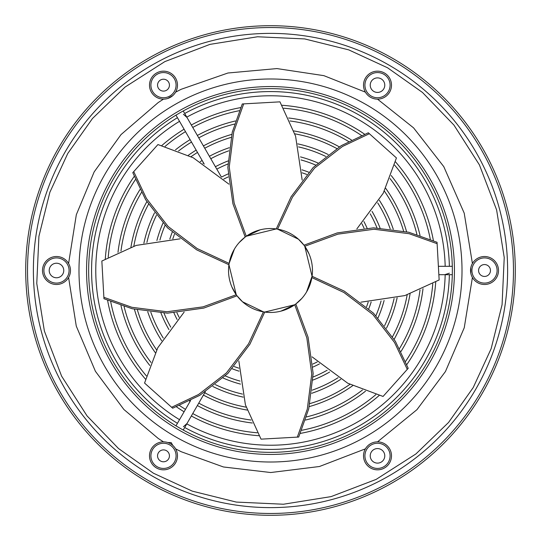 <?xml version="1.0" encoding="UTF-8"?>
<svg xmlns="http://www.w3.org/2000/svg" width="541" height="541" viewBox="0 0 541 541"><rect width="100%" height="100%" fill="white"/><g stroke="black" fill="none" stroke-linecap="round" stroke-linejoin="round"><path stroke-width="0.81" d="M178.544 150.993A150.79 150.79 0 0 1 191.5 142.06L175.974 115.159M190.101 139.632A153.59 153.59 0 0 0 175.507 149.81M139.97 189.56A153.59 153.59 0 0 0 117.992 252.329M120.968 305.564A153.59 153.59 0 0 0 149.81 365.493M189.56 401.03A153.59 153.59 0 0 0 190.101 401.368M141.478 192.447A150.79 150.79 0 0 0 120.974 251.017M124.078 306.537A150.79 150.79 0 0 0 150.993 362.456M191.074 156.653A138.814 138.814 0 0 1 197.492 152.434L191.48 142.013M196.146 150.1A141.505 141.505 0 0 0 188.322 155.301M146.854 201.685A141.505 141.505 0 0 0 130.936 247.149M134.405 309.269A141.505 141.505 0 0 0 155.301 352.678M148.505 204.268A138.814 138.814 0 0 0 133.837 246.169M137.4 309.925A138.814 138.814 0 0 0 156.653 349.926M165.14 146.368A162.821 162.821 0 0 1 185.489 131.639L185.468 131.605M184.089 129.211A165.62 165.62 0 0 0 161.874 145.482M134.141 176.494A165.62 165.62 0 0 0 105.285 258.909M107.612 300.451A165.62 165.62 0 0 0 145.482 379.126M176.494 406.859A165.62 165.62 0 0 0 184.089 411.789M179.639 405.615A162.821 162.821 0 0 0 185.489 409.361L175.974 425.841M135.385 179.639A162.821 162.821 0 0 0 108.22 257.225M110.716 301.79A162.821 162.821 0 0 0 146.368 375.86M202.916 163.294A126.729 126.729 0 0 1 203.538 162.902L197.451 152.366M202.138 160.481A129.529 129.529 0 0 0 200.244 161.678M154.523 212.823A129.529 129.529 0 0 0 143.872 243.227M147.707 311.724A129.529 129.529 0 0 0 161.678 340.756M156.423 215.298A126.729 126.729 0 0 0 146.902 242.483M150.804 312.13A126.729 126.729 0 0 0 163.294 338.084M162.99 223.081A117.498 117.498 0 0 0 156.897 240.495M160.954 312.989A117.498 117.498 0 0 0 168.954 329.611M165.066 225.327A114.699 114.699 0 0 0 159.92 240.035M164.004 313.111A114.699 114.699 0 0 0 170.767 327.149M172.194 232.292A105.468 105.468 0 0 0 169.833 239.034M173.972 312.996A105.468 105.468 0 0 0 177.069 319.433M174.432 234.267A102.675 102.675 0 0 0 172.816 238.885M176.948 312.813A102.675 102.675 0 0 0 179.071 317.222M183.23 430.034L198.757 403.133A150.79 150.79 0 0 0 251.017 420.026M197.364 405.561A153.59 153.59 0 0 0 252.329 423.008M305.564 420.032A153.59 153.59 0 0 0 365.493 391.19M401.03 351.44A153.59 153.59 0 0 0 423.008 288.671M306.537 416.922A150.79 150.79 0 0 0 362.456 390.007M399.522 348.553A150.79 150.79 0 0 0 420.026 289.983M198.736 403.18L204.741 392.752M203.409 395.092A141.505 141.505 0 0 0 247.149 410.064M309.269 406.595A141.505 141.505 0 0 0 352.678 385.699M394.146 339.315A141.505 141.505 0 0 0 410.064 293.851M204.755 392.759A138.814 138.814 0 0 0 246.169 407.163M309.925 403.6A138.814 138.814 0 0 0 349.926 384.347M392.495 336.732A138.814 138.814 0 0 0 407.163 294.831M192.731 413.588L192.738 413.554A162.821 162.821 0 0 0 257.225 432.78M191.345 415.982A165.62 165.62 0 0 0 258.909 435.715M300.451 433.388A165.62 165.62 0 0 0 379.126 395.518M406.859 364.506A165.62 165.62 0 0 0 435.715 282.091M301.79 430.284A162.821 162.821 0 0 0 375.86 394.632M405.615 361.361A162.821 162.821 0 0 0 432.78 283.775M212.823 386.477A129.529 129.529 0 0 0 243.227 397.128M311.724 393.293A129.529 129.529 0 0 0 340.756 379.322M386.477 328.177A129.529 129.529 0 0 0 397.128 297.773M215.298 384.577A126.729 126.729 0 0 0 242.483 394.098M312.13 390.196A126.729 126.729 0 0 0 338.084 377.706M384.577 325.702A126.729 126.729 0 0 0 394.098 298.517M223.081 378.01A117.498 117.498 0 0 0 240.495 384.103M312.989 380.046A117.498 117.498 0 0 0 329.611 372.046M378.01 317.919A117.498 117.498 0 0 0 384.103 300.505M225.327 375.934A114.699 114.699 0 0 0 240.035 381.08M313.111 376.996A114.699 114.699 0 0 0 327.149 370.233M375.934 315.673A114.699 114.699 0 0 0 381.08 300.965M232.292 368.806A105.468 105.468 0 0 0 239.034 371.167M312.996 367.028A105.468 105.468 0 0 0 319.433 363.931M368.806 308.708A105.468 105.468 0 0 0 371.167 301.966M234.267 366.568A102.675 102.675 0 0 0 238.885 368.184M312.813 364.052A102.675 102.675 0 0 0 317.222 361.929M366.568 306.733A102.675 102.675 0 0 0 368.184 302.115M420.032 235.436A153.59 153.59 0 0 0 391.19 175.507M351.44 139.97A153.59 153.59 0 0 0 288.671 117.992M235.436 120.968A153.59 153.59 0 0 0 197.364 135.439M183.23 110.966L198.757 137.867A150.79 150.79 0 0 1 234.463 124.078M416.922 234.463A150.79 150.79 0 0 0 390.007 178.544M348.553 141.478A150.79 150.79 0 0 0 289.983 120.974M406.595 231.731A141.505 141.505 0 0 0 385.699 188.322M339.315 146.854A141.505 141.505 0 0 0 293.851 130.936M231.731 134.405A141.505 141.505 0 0 0 203.409 145.908M198.736 137.82L204.741 148.248M403.6 231.075A138.814 138.814 0 0 0 384.347 191.074M336.732 148.505A138.814 138.814 0 0 0 294.831 133.837M231.075 137.4A138.814 138.814 0 0 0 204.755 148.241M177.434 117.688A178.922 178.922 0 0 0 177.434 423.312M179.531 121.319A174.729 174.729 0 0 0 179.531 419.681M183.372 426.781L186.659 423.799M184.691 427.505A178.922 178.922 0 0 0 449.375 274.693M449.402 273.185L445.182 274.537M186.794 423.873A174.729 174.729 0 0 0 445.175 274.693M449.375 266.307A178.922 178.922 0 0 0 184.691 113.495M445.175 266.307A174.729 174.729 0 0 0 186.794 117.126M433.388 240.549A165.62 165.62 0 0 0 395.518 161.874M364.506 134.141A165.62 165.62 0 0 0 282.091 105.285M240.549 107.612A165.62 165.62 0 0 0 191.345 125.018M192.731 127.412L192.738 127.446A162.821 162.821 0 0 1 239.21 110.716M430.284 239.21A162.821 162.821 0 0 0 394.632 165.14M361.361 135.385A162.821 162.821 0 0 0 283.775 108.22M393.293 229.276A129.529 129.529 0 0 0 379.322 200.244M328.177 154.523A129.529 129.529 0 0 0 297.773 143.872M229.276 147.707A129.529 129.529 0 0 0 209.401 156.288M204.714 148.173L210.787 158.716A126.729 126.729 0 0 1 228.87 150.804M390.196 228.87A126.729 126.729 0 0 0 377.706 202.916M325.702 156.423A126.729 126.729 0 0 0 298.517 146.902M380.046 228.011A117.498 117.498 0 0 0 372.255 211.747A117.498 117.498 0 0 0 372.046 211.389M317.919 162.99A117.498 117.498 0 0 0 300.505 156.897M228.011 160.954A117.498 117.498 0 0 0 215.419 166.709M210.753 158.635L216.799 169.144A114.699 114.699 0 0 1 227.889 164.004M315.673 165.066A114.699 114.699 0 0 0 300.965 159.92M308.708 172.194A105.468 105.468 0 0 0 301.966 169.833M228.004 173.972A105.468 105.468 0 0 0 221.567 177.069M306.733 174.432A102.675 102.675 0 0 0 302.115 172.816M228.187 176.948A102.675 102.675 0 0 0 223.778 179.071M470.832 273.381L470.832 267.619M472.408 277.499L464.252 327.731L445.459 371.511L416.942 409.679L377.517 441.855M365.391 448.854L319.46 466.504L270.743 472.53L223.44 466.971L181.201 451.721L175.609 448.854M167.838 442.552L171.152 442.572L172.829 445.432M387.545 67.774L348.702 49.86L304.705 38.925L257.53 36.768L209.915 44.389L164.863 61.6L125.093 87.047L92.457 118.52L67.774 153.455L49.86 192.298L38.925 236.295L36.768 283.47L44.389 331.085L61.6 376.137L87.047 415.907L118.52 448.543L153.455 473.226L192.298 491.14L236.295 502.075L283.47 504.232L331.085 496.611L376.137 479.4L415.907 453.953L448.543 422.48L473.226 387.545L491.14 348.702L502.075 304.705L504.232 257.53L496.611 209.915L479.4 164.863L453.953 125.093L422.48 92.457L387.545 67.774M367.028 228.004A105.468 105.468 0 0 0 363.931 221.567M364.052 228.187A102.675 102.675 0 0 0 361.929 223.778M376.996 227.889A114.699 114.699 0 0 0 370.233 213.851M183.372 114.219L186.659 117.201M365.391 78.161A13.985 13.985 0 0 1 384.502 73.042A13.985 13.985 0 0 1 389.621 92.153A13.985 13.985 0 0 1 370.517 97.272A13.985 13.985 0 0 1 365.391 78.161M366.609 78.864A12.592 12.592 0 0 1 383.806 74.252A12.592 12.592 0 0 1 388.411 91.449A12.592 12.592 0 0 1 371.214 96.061A12.592 12.592 0 0 1 366.609 78.864M371.207 81.522A7.276 7.276 0 0 0 373.872 91.456A7.276 7.276 0 0 0 383.806 88.792A7.276 7.276 0 0 0 381.148 78.858A7.276 7.276 0 0 0 371.207 81.522M389.621 448.847A13.985 13.985 0 0 1 384.502 467.958A13.985 13.985 0 0 1 365.391 462.839A13.985 13.985 0 0 1 370.517 443.728A13.985 13.985 0 0 1 389.621 448.847M388.411 449.551A12.592 12.592 0 0 1 383.806 466.748A12.592 12.592 0 0 1 366.609 462.136A12.592 12.592 0 0 1 371.214 444.939A12.592 12.592 0 0 1 388.411 449.551M383.806 452.208A7.276 7.276 0 0 0 373.872 449.544A7.276 7.276 0 0 0 371.207 459.478A7.276 7.276 0 0 0 381.148 462.142A7.276 7.276 0 0 0 383.806 452.208M56.48 284.485A13.985 13.985 0 0 1 42.496 270.5A13.985 13.985 0 0 1 56.48 256.515A13.985 13.985 0 0 1 70.472 270.5A13.985 13.985 0 0 1 56.48 284.485M56.48 283.092A12.592 12.592 0 0 1 43.895 270.5A12.592 12.592 0 0 1 56.48 257.908A12.592 12.592 0 0 1 69.072 270.5A12.592 12.592 0 0 1 56.48 283.092M56.48 277.776A7.276 7.276 0 0 0 63.757 270.5A7.276 7.276 0 0 0 56.48 263.224A7.276 7.276 0 0 0 49.211 270.5A7.276 7.276 0 0 0 56.48 277.776M484.52 276.444A5.944 5.944 0 0 0 490.464 270.5A5.944 5.944 0 0 0 484.52 264.556A5.944 5.944 0 0 0 478.575 270.5A5.944 5.944 0 0 0 484.52 276.444M484.52 283.092A12.592 12.592 0 0 1 471.928 270.5A12.592 12.592 0 0 1 484.52 257.908A12.592 12.592 0 0 1 497.105 270.5A12.592 12.592 0 0 1 484.52 283.092M484.52 256.515A13.985 13.985 0 0 0 470.528 270.5A13.985 13.985 0 0 0 484.52 284.485A13.985 13.985 0 0 0 498.504 270.5A13.985 13.985 0 0 0 484.52 256.515M151.379 92.153A13.985 13.985 0 0 0 170.483 97.272A13.985 13.985 0 0 0 175.609 78.161A13.985 13.985 0 0 0 156.498 73.042A13.985 13.985 0 0 0 151.379 92.153M174.391 78.864A12.592 12.592 0 0 1 169.786 96.061A12.592 12.592 0 0 1 152.589 91.449A12.592 12.592 0 0 1 157.194 74.252A12.592 12.592 0 0 1 174.391 78.864M168.636 82.185A5.944 5.944 0 0 0 160.521 80.007A5.944 5.944 0 0 0 158.344 88.129A5.944 5.944 0 0 0 166.466 90.306A5.944 5.944 0 0 0 168.636 82.185M175.609 462.839A13.985 13.985 0 0 0 170.483 443.728A13.985 13.985 0 0 0 151.379 448.847A13.985 13.985 0 0 0 156.498 467.958A13.985 13.985 0 0 0 175.609 462.839M152.589 449.551A12.592 12.592 0 0 1 169.786 444.939A12.592 12.592 0 0 1 174.391 462.136A12.592 12.592 0 0 1 157.194 466.748A12.592 12.592 0 0 1 152.589 449.551M158.344 452.871A5.944 5.944 0 0 0 160.521 460.993A5.944 5.944 0 0 0 168.636 458.815A5.944 5.944 0 0 0 166.466 450.694A5.944 5.944 0 0 0 158.344 452.871M280.874 311.163L294.737 304.759L264.732 312.062L263.42 311.859L242.53 301.783A41.961 41.961 0 0 0 301.783 298.47A41.961 41.961 0 0 0 298.47 239.217A41.961 41.961 0 0 0 239.217 242.53L245.188 237.026L232.921 203.781L227.842 167.48L232.258 132.173L242.28 103.96L279.968 101.85L295.582 136.163L302.169 180.058M309.046 253.918L304.759 246.263L312.062 276.268L306.585 291.917M301.783 298.47L295.812 303.974L308.079 337.219L313.158 373.52L308.742 408.827L298.72 437.04L261.033 439.15L245.418 404.837L238.831 360.942M277.58 229.141L292.465 197.14L314.524 168.129L342.48 146.476L369.354 133.715L368.313 132.788L341.27 145.644L313.185 167.494L291.105 196.755L276.268 228.938L277.58 229.141L298.47 239.217L303.974 245.188L337.219 232.921L373.52 227.842L408.827 232.258L437.04 242.28L439.15 279.968L404.837 295.582L360.942 302.169M58.502 148.106A244.789 244.789 0 0 1 392.894 58.502A244.789 244.789 0 0 1 482.498 392.894A244.789 244.789 0 0 1 148.106 482.498A244.789 244.789 0 0 1 58.502 148.106M427.985 361.422A181.844 181.844 0 0 1 179.578 427.985A181.844 181.844 0 0 1 113.015 179.578A181.844 181.844 0 0 1 361.422 113.015A181.844 181.844 0 0 1 427.985 361.422M60.078 149.012A242.977 242.977 0 0 1 391.988 60.078A242.977 242.977 0 0 1 480.922 391.988A242.977 242.977 0 0 1 149.012 480.922A242.977 242.977 0 0 1 60.078 149.012M429.797 362.47A183.94 183.94 0 0 0 362.47 111.203A183.94 183.94 0 0 0 111.203 178.53A183.94 183.94 0 0 0 178.53 429.797A183.94 183.94 0 0 0 429.797 362.47M163.483 441.855L158.209 438.447L123.882 409.49L95.419 371.302L76.274 326.101L68.592 277.499M68.592 263.501L76.328 214.703L94.154 171.923L121.015 134.601L158.209 102.553L163.483 99.145M172.829 95.568L167.838 98.448M175.609 92.146L181.201 89.279L227.944 73.008L276.945 68.579L323.897 75.659L365.391 92.146M294.737 304.759L306.842 337.902L311.758 374.02L307.302 409.097L297.32 437.121M304.759 246.263L337.902 234.158L374.02 229.242L409.097 233.698L437.121 243.68M356.844 228.938L383.224 193.245L396.445 157.938L369.354 133.715M276.268 228.938L246.263 236.241L234.158 203.098L229.242 166.98L233.698 131.903L243.68 103.879M133.715 171.646L132.788 172.687L145.644 199.73L167.494 227.815L196.755 249.895L228.938 264.732L229.141 263.42L197.14 248.535L168.129 226.476L146.476 198.52L133.715 171.646L157.938 144.555L193.245 157.776L228.938 184.156M246.263 236.241L260.126 229.837M228.938 264.732L236.241 294.737L203.098 306.842L166.98 311.758L131.903 307.302L103.879 297.32L103.96 298.72L132.173 308.742L167.48 313.158L203.781 308.079L237.026 295.812L242.53 301.783A41.961 41.961 0 0 1 239.217 242.53M229.141 263.42L234.415 249.083M180.058 238.831L136.163 245.418L101.85 261.033L103.879 297.32M263.42 311.859L248.535 343.86L226.476 372.871L198.52 394.524L171.646 407.285L172.687 408.212L199.73 395.356L227.815 373.506L249.895 344.245L264.732 312.062M236.241 294.737L231.954 287.082M184.156 312.062L157.776 347.755L144.555 383.062L171.646 407.285M312.062 276.268L344.245 291.105L373.506 313.185L395.356 341.27L408.212 368.313L383.062 396.445L347.755 383.224L312.062 356.844M311.859 277.58L343.86 292.465L372.871 314.524L394.524 342.48L407.285 369.354M377.517 99.145L413.581 127.872L443.782 166.628L464.219 213.168L472.408 263.501M174.743 436.35A191.507 191.507 0 0 0 436.35 366.257A191.507 191.507 0 0 0 366.257 104.65A191.507 191.507 0 0 0 104.65 174.743A191.507 191.507 0 0 0 174.743 436.35M65.15 151.94A237.12 237.12 0 0 1 389.06 65.15A237.12 237.12 0 0 1 475.85 389.06A237.12 237.12 0 0 1 151.94 475.85A237.12 237.12 0 0 1 65.15 151.94M216.765 169.049L221.222 176.765M185.468 409.395L190.608 400.489M452.296 274.693L438.852 274.693M452.296 266.307L438.386 266.307M204.714 392.827L205.303 391.806M203.497 162.827L204.241 164.126"/></g></svg>
